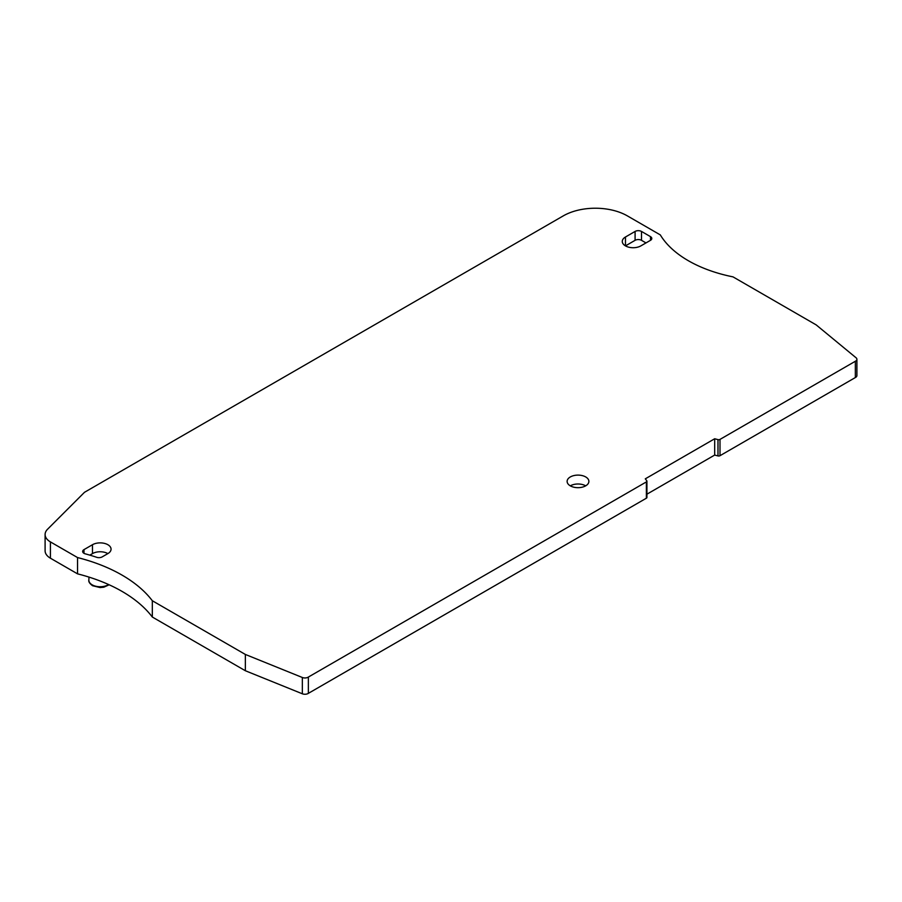 <?xml version="1.0" encoding="UTF-8"?>
<svg xmlns="http://www.w3.org/2000/svg" width="902" height="902" viewBox="0 0 902 902"><rect width="100%" height="100%" fill="white"/><g stroke="black" fill="none" stroke-linecap="round" stroke-linejoin="round"><path stroke-width="1.35" d="M717.981 439.624A1.815 1.049 0 0 0 719.999 439.398L855.344 361.262A4.533 2.616 0 0 0 856.9 359.289A4.533 2.616 0 0 0 856.077 357.79L816.175 324.889L732.999 276.869A117.914 68.078 180 0 1 660.309 234.903L627.386 215.894A45.348 26.181 0 0 0 563.254 215.894L84.495 492.3L47.535 529.26A18.141 10.474 0 0 0 45.1 534.503A18.141 10.474 0 0 0 50.411 541.899L77.538 557.56A145.132 83.785 180 0 1 152.325 600.743L245.355 654.446L302.339 677.492A4.533 2.616 0 0 0 308.36 677.064L646.384 481.905A1.815 1.049 0 0 0 646.914 481.161A1.815 1.049 0 0 0 646.757 480.743L645.291 478.838L714.677 438.767L717.981 439.624L717.981 455.916L714.677 455.07L646.914 494.195M717.981 455.916A1.815 1.049 0 0 0 719.999 455.702L855.344 377.555A4.533 2.616 0 0 0 856.9 375.582L856.9 359.289M45.1 534.503L45.1 550.795A18.141 10.474 0 0 0 50.411 558.191L77.538 573.852A145.132 83.785 180 0 1 152.325 617.036L245.355 670.738L302.339 693.785A4.533 2.616 0 0 0 308.36 693.356L646.384 498.197A1.815 1.049 0 0 0 646.914 497.464L646.914 481.161M714.677 438.767L714.677 455.07M640.86 245.885L650.477 240.327A4.533 2.616 0 0 0 651.808 238.478A4.533 2.616 0 0 0 650.477 236.628L641.502 231.442A4.533 2.616 0 0 0 635.087 231.442L625.469 237A10.88 6.28 0 0 0 622.279 241.443A10.88 6.28 0 0 0 628.998 247.249A10.88 6.28 0 0 0 640.86 245.885M107.868 553.602A10.88 6.28 0 0 0 111.059 549.16A10.88 6.28 0 0 0 104.339 543.354A10.88 6.28 0 0 0 92.478 544.718L83.987 549.622A4.533 2.616 0 0 0 82.657 551.472A4.533 2.616 0 0 0 85.25 553.839A154.197 89.027 0 0 1 96.694 557.301A4.533 2.616 0 0 0 102.174 556.895L107.868 553.602A10.88 6.28 0 0 0 92.478 553.602L89.817 555.136M570.301 485.84A10.88 6.28 0 0 0 582.173 487.193A10.88 6.28 0 0 0 588.882 481.386A10.88 6.28 0 0 0 585.702 476.944A10.88 6.28 0 0 0 573.841 475.591A10.88 6.28 0 0 0 567.121 481.386A10.88 6.28 0 0 0 570.301 485.84A10.88 6.28 0 0 1 585.702 485.84M645.99 242.92L641.502 240.327A4.533 2.616 0 0 0 635.087 240.327L625.469 245.885L625.469 237M308.36 693.356L308.36 677.064M855.344 377.555L855.344 361.262M245.355 670.738L245.355 654.446M152.325 617.036L152.325 600.743M77.538 573.852L77.538 557.56M108.635 584.552A11.331 6.539 180 0 1 92.162 584.834A11.331 6.539 180 0 1 88.858 580.054C88.419 581.655 89.648 583.549 92.545 585.714L100.077 587.563L103.831 587.191L109.153 584.789M635.087 231.442L635.087 240.327M641.502 231.442L641.502 240.327M650.477 236.628L650.477 240.327M92.478 544.718L92.478 553.602M83.987 549.622L83.987 553.321M719.999 455.702L719.999 439.398M646.384 498.197L646.384 481.905M302.339 693.785L302.339 677.492M50.411 558.191L50.411 541.899M88.982 577.1L88.858 580.054"/></g></svg>

